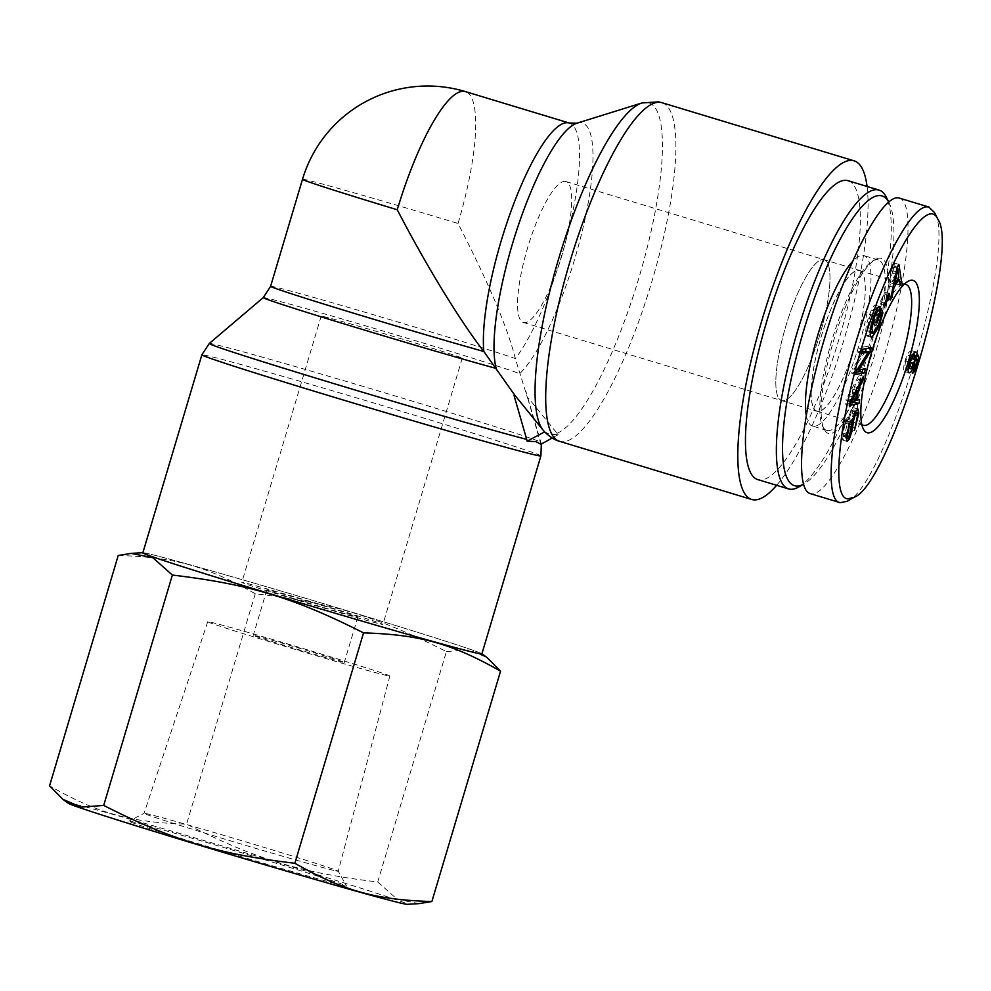 <?xml version="1.0" encoding="UTF-8"?>
<svg xmlns="http://www.w3.org/2000/svg" width="991" height="991" viewBox="0 0 991 991"><rect width="100%" height="100%" fill="white"/><g stroke="black" fill="none" stroke-linecap="round" stroke-linejoin="round"><path stroke-width="0.74" stroke-dasharray="4.96 3.72" d="M514.069 395.582L514.812 395.174M527.658 398.357L528.624 398.283L527.658 398.357L515.332 358.593C507.776 328.095 488.674 283.054 458.04 223.471A130.589 31.08 106.8 0 0 465.473 91.618M527.881 398.692L540.925 444.29M544.356 431.568L549.324 434.207L558.168 434.677L528.624 398.283M558.168 434.677L552.148 438.034M776.634 485.305A176.894 42.093 106.8 0 0 843.192 342.341A176.894 42.093 106.8 0 0 867.063 186.457M142.84 552.842A176.894 2.948 -163.4 0 1 313.193 600.558A176.894 2.948 -163.4 0 1 481.874 653.911M460.134 357.9A73.607 1.226 -163.4 0 1 382.91 335.838A73.607 1.226 -163.4 0 1 321.171 316.166A73.607 1.226 -163.4 0 1 392.064 336.023A73.607 1.226 -163.4 0 1 462.252 358.222A73.607 1.226 -163.4 0 1 460.134 357.9M380.779 624.082A73.607 1.226 16.6 0 0 382.898 624.404A73.607 1.226 16.6 0 0 312.71 602.206A73.607 1.226 16.6 0 0 241.816 582.349A73.607 1.226 16.6 0 0 303.556 602.033A73.607 1.226 16.6 0 0 380.779 624.082M565.675 181.489A73.607 17.516 106.8 0 0 527.695 247.539A73.607 17.516 106.8 0 0 523.335 322.459A73.607 17.516 106.8 0 0 561.414 257.078A73.607 17.516 106.8 0 0 565.96 181.564A73.607 17.516 106.8 0 0 565.675 181.489M823.93 259.617A73.607 17.516 -73.2 0 1 824.215 259.704A73.607 17.516 -73.2 0 1 819.668 335.218A73.607 17.516 -73.2 0 1 781.589 400.599A73.607 17.516 -73.2 0 1 785.962 325.68A73.607 17.516 -73.2 0 1 823.93 259.617A73.582 17.504 -73.2 0 1 824.215 259.716A73.582 17.504 -73.2 0 1 819.668 335.218A73.582 17.504 -73.2 0 1 781.602 400.587A73.582 17.504 -73.2 0 1 785.962 325.68A73.582 17.504 -73.2 0 1 823.93 259.642M302.503 179.309A130.589 2.168 -163.4 0 1 458.04 223.471M859.247 270.332A73.582 17.504 -73.2 0 1 859.531 270.407A73.582 17.504 -73.2 0 1 854.985 345.909A73.582 17.504 -73.2 0 1 816.918 411.265A73.582 17.504 -73.2 0 1 821.279 336.37A73.582 17.504 -73.2 0 1 859.247 270.332M888.642 201.916A151.363 36.023 -73.2 0 1 889.162 202.932A151.363 36.023 -73.2 0 1 872.699 351.272A151.363 36.023 -73.2 0 1 804.172 483.856A151.363 36.023 -73.2 0 1 803.428 484.265L804.172 483.856M798.684 487.002A156.12 37.15 106.8 0 0 869.367 350.257A156.12 37.15 106.8 0 0 886.35 197.259M848.11 180.721A156.12 37.15 -73.2 0 1 838.46 340.904A156.12 37.15 -73.2 0 1 757.694 479.57M806.216 415.056A89.041 21.183 106.8 0 0 812.434 426.056A89.041 21.183 106.8 0 0 812.793 426.155A89.041 21.183 106.8 0 0 858.726 346.243A89.041 21.183 106.8 0 0 864.003 255.616A89.041 21.183 106.8 0 0 863.657 255.517A89.041 21.183 106.8 0 0 852.347 261.723M859.197 270.493A73.408 17.466 -73.2 0 1 859.47 270.568A73.408 17.466 -73.2 0 1 855.134 345.264A73.408 17.466 -73.2 0 1 817.253 411.178A73.408 17.466 -73.2 0 1 816.956 411.092A73.408 17.466 -73.2 0 1 821.328 336.345A73.408 17.466 -73.2 0 1 859.197 270.493M905.873 360.972C904.82 364.663 904.808 366.843 905.836 367.5L905.836 367.5C907.013 367.525 908.202 365.617 909.404 361.777C910.506 357.887 910.593 355.62 909.651 354.989C908.413 355.075 907.149 357.07 905.873 360.972L909.527 362.074M909.676 355.001L912.03 355.707L909.676 355.001M912.55 373.211L908.14 371.873L912.798 359.547L911.299 354.79L909.986 362.805C908.165 368.516 906.406 371.427 904.684 371.538L904.659 371.538C903.197 370.646 903.334 367.091 905.08 360.86C907.087 353.886 909.428 350.529 912.104 350.802L914.036 352.87M914.297 355.1L912.761 363.338C911.163 368.528 909.614 371.377 908.14 371.873M912.364 355.1L911.299 354.79M917.22 360.885L912.798 359.547M914.891 368.045L910.481 366.707M913.64 369.309L909.23 367.971M898.8 277.505L894.39 276.167L893.374 267.174L890.29 282.695L894.39 276.167M896.979 268.264L893.374 267.174M895.74 274.135L892.296 273.095M893.721 283.723L890.29 282.695M890.934 296.99L887.577 295.975L885.892 298.663L892.792 265.811L894.514 263.061L897.152 280.713L895.344 283.612L894.638 278.112L889.596 286.164L887.577 295.975M890.302 300L885.892 298.663M893.002 287.192L889.596 286.164M897.809 279.078L894.638 278.112M899.754 284.937L895.344 283.612M899.295 281.357L897.152 280.713M898.936 264.399L894.514 263.061M897.214 267.149L892.792 265.811M879.364 313.478L875.883 312.425L872.551 321.195L872.006 319.87L876.812 307.235L878.509 311.36L874.508 325.469L871.2 332.728M876.961 322.521L872.551 321.195M881.135 315.819L876.725 314.481L875.883 312.425M870.519 328.417L867.398 327.476L868.834 332.01L873.876 324.367L876.725 314.481M876.601 309.898L874.483 309.266C873.43 308.721 872.006 310.802 870.209 315.485L867.398 327.476M879.76 306.578L875.685 305.339L874.483 309.266M870.296 334.178L867.422 336.234L866.369 335.02C865.019 330.883 866.122 323.958 869.689 314.234C872.266 307.495 874.273 304.534 875.685 305.339L879.934 306.615M879.996 311.806L878.509 311.36M881.234 308.56L876.812 307.235M876.416 321.208L872.006 319.87M854.453 430.49L850.03 429.153L853.003 414.659L852.409 411.5L851.096 412.826L849.287 418.648L847.677 429.623L844.927 437.712L842.635 440.029L841.78 435.867L845.682 420.63L843.217 433.141L843.7 436.164L844.889 435.024L847.937 419.515L851.034 410.187L853.524 407.697L854.453 411.872L850.03 429.153M850.427 433.476L846.017 432.138M849.014 424.272L845.719 423.281M850.105 421.955L845.682 420.63M850.972 430.627L847.677 429.623M852.607 419.651L849.287 418.648M854.403 427.889L849.981 426.551M856.162 390.206L853.028 389.265L846.723 400.661L851.356 399.162L853.028 389.265M850.241 401.727L846.723 400.661M853.016 401.095L848.606 399.757M855.766 400.5L851.356 399.162M859.643 399.497L855.221 398.159L854.787 400.711M855.865 399.943L852.371 398.877L855.221 398.159M857.549 387.605L854.428 386.663L852.371 398.877M861.439 380.284L858.392 379.367L854.428 386.663M863.557 376.307L859.135 374.97L858.392 379.367M850.328 401.182L845.918 399.844L859.135 374.97M849.621 405.356L845.212 404.018L845.918 399.844M850.005 403.102L845.212 404.018M865.515 368.875L861.105 367.537L860.51 369.705M857.252 369.556L854.316 368.677L861.105 367.537M865.366 351.248L854.316 368.677M871.262 347.791L866.84 346.454L866.258 348.634M862.616 349.228L858.194 347.903L866.84 346.454M861.513 353.267L857.104 351.929L858.194 347.903M862.108 351.099L857.104 351.929M856.955 370.027L852.533 368.689L863.892 350.802M855.778 374.35L851.356 373.012L852.533 368.689M856.373 372.182L851.356 373.012M888.37 295.578L885.074 294.587L880.454 304.15L880.33 301.747L884.951 292.184L885.074 294.587M884.876 305.488L880.454 304.15M889.361 293.522L884.951 292.184M884.752 303.085L880.33 301.747M827.138 430.49A89.041 21.183 106.8 0 0 873.071 350.579A89.041 21.183 106.8 0 0 878.36 259.952A89.041 21.183 106.8 0 0 872.6 261.042A89.041 21.183 106.8 0 0 832.291 339.046A89.041 21.183 106.8 0 0 822.604 426.303A89.041 21.183 106.8 0 0 826.791 430.404A89.041 21.183 106.8 0 0 827.138 430.49M828.662 433.439A91.407 21.752 -73.2 0 1 824.017 429.128A91.407 21.752 -73.2 0 1 833.964 339.541A91.407 21.752 -73.2 0 1 875.338 259.469A91.407 21.752 -73.2 0 1 878.906 340.545A91.407 21.752 -73.2 0 1 828.662 433.439M899.308 198.089C915.312 202.337 908.536 275.139 884.839 353.812C861.365 432.534 826.692 497.953 810.688 493.729L810.254 493.605M847.057 501.322C884.443 488.439 957.74 246.016 934.501 212.557M861.823 424.532A73.582 17.504 -73.2 0 1 859.804 421.881A73.582 17.504 -73.2 0 1 867.819 349.786A73.582 17.504 -73.2 0 1 901.116 285.346A73.582 17.504 -73.2 0 1 904.275 284.256M335.33 870.767A101.33 1.685 16.6 0 0 338.241 871.213A101.33 1.685 16.6 0 0 338.228 871.188A101.33 1.685 16.6 0 0 241.618 840.653A101.33 1.685 16.6 0 0 144.067 813.301A101.33 1.685 16.6 0 0 144.042 813.326A101.33 1.685 16.6 0 0 228.995 840.405A101.33 1.685 16.6 0 0 335.33 870.767M343.332 885.582A113.569 1.895 -163.4 0 1 223.248 851.269A113.569 1.895 -163.4 0 1 128.941 821.167A113.569 1.895 -163.4 0 1 238.286 851.826A113.569 1.895 -163.4 0 1 346.577 886.053A113.569 1.895 -163.4 0 1 343.332 885.582M387.134 675.614A95.025 1.586 -163.4 0 1 287.402 647.123A95.025 1.586 -163.4 0 1 207.726 621.741A95.025 1.586 -163.4 0 1 299.245 647.371A95.025 1.586 -163.4 0 1 389.847 676.035A95.025 1.586 -163.4 0 1 387.134 675.614M68.131 803.218A177.129 2.948 -163.4 0 1 238.596 850.823A177.129 2.948 -163.4 0 1 407.289 904.325M356.5 616.736A47.481 0.793 16.6 0 0 357.862 616.947A47.481 0.793 16.6 0 0 318.037 604.25A47.481 0.793 16.6 0 0 268.214 590.029A47.481 0.793 16.6 0 0 266.852 589.818A47.481 0.793 16.6 0 0 306.677 602.503A47.481 0.793 16.6 0 0 356.5 616.736M342.936 662.236A47.481 0.793 -163.4 0 1 293.113 648.015A47.481 0.793 -163.4 0 1 253.287 635.318A47.481 0.793 -163.4 0 1 299.022 648.126A47.481 0.793 -163.4 0 1 344.298 662.446A47.481 0.793 -163.4 0 1 342.936 662.236M418.995 903.631L397.242 899.308L377.732 881.978C300.769 872.798 255.802 859.197 186.568 824.14C130.317 822.443 98.084 813.45 49.55 785.863M118.226 555.48C174.478 557.165 206.71 566.171 255.244 593.745C332.208 602.924 377.175 616.526 446.408 651.582L377.732 881.978M446.408 651.582L469.139 649.923L487.163 657.665M255.244 593.745L186.568 824.14M481.923 653.775A177.129 2.948 16.6 0 0 313.193 600.558A177.129 2.948 16.6 0 0 142.877 552.693M540.9 455.897A176.894 2.948 16.6 0 0 372.232 402.544A176.894 2.948 16.6 0 0 201.867 354.828M209.262 343.505A173.053 2.874 -163.4 0 1 375.911 390.206A173.053 2.874 -163.4 0 1 540.925 442.37A173.053 2.874 -163.4 0 1 540.491 442.481M662.013 102.717A176.894 42.093 -73.2 0 1 655.745 268.14A176.894 42.093 -73.2 0 1 568.066 440.599A176.894 42.093 -73.2 0 1 559.556 441.329M556.967 433.302A173.053 41.176 106.8 0 0 646.281 251.33A173.053 41.176 106.8 0 0 641.957 102.965M577.072 123.169A134.429 31.985 -73.2 0 1 583.711 224.92A134.429 31.985 -73.2 0 1 519.643 373.718A134.429 2.242 16.6 0 0 384.124 331.328A134.429 2.242 16.6 0 0 263.247 297.597M270.605 286.312A130.589 2.168 -163.4 0 1 377.385 315.906A130.589 2.168 -163.4 0 1 515.332 358.593A130.589 31.08 106.8 0 0 570.543 222.009A130.589 31.08 106.8 0 0 569.292 123.033M908.177 368.206L905.836 367.5L908.177 368.206M913.813 363.115L909.404 361.777M916.415 364.453L912.761 363.338M916.526 352.139L912.104 350.802M909.49 362.198L905.08 360.86M909.057 372.864L904.684 371.538L909.081 372.876M913.578 363.883L909.986 362.805M916.477 364.23L912.067 362.892M898.168 272.451L893.746 271.113M878.299 325.705L873.876 324.367M870.234 331.564L867.881 330.858M873.74 316.55L870.209 315.485M874.099 315.572L869.689 314.234M870.792 336.358L866.369 335.02M877.976 326.522L874.508 325.469M855.159 412.083L854.453 411.872M855.456 411.525L851.034 410.187M852.359 420.841L847.937 419.515M849.312 436.362L844.889 435.024M846.438 434.108L843.217 433.141M846.203 437.204L841.78 435.867M846.19 438.084L844.927 437.712M854.366 413.817L851.096 412.826M857.426 415.997L853.003 414.659M852.607 396.895L849.398 395.929M541.346 444.042L525.973 391.668M321.171 316.166L241.816 582.349M462.252 358.222L382.898 624.404M523.335 322.459L816.918 411.265M565.96 181.564L859.531 270.407M889.162 202.932L888.654 201.904M912.191 350.826L916.601 352.164M868.834 332.01L870.222 332.431M867.422 336.234L871.832 337.572M853.524 407.697L857.933 409.035M843.7 436.164L846.203 436.92M842.635 440.029L847.057 441.367M852.409 411.5L855.047 412.306M822.604 426.303L824.017 429.128M872.6 261.042L875.338 259.469M878.36 259.952L864.003 255.616M826.791 430.404L812.434 426.056M839.266 502.387L840.108 502.648M859.804 421.881L863.31 428.979M901.116 285.346L907.967 281.382M816.956 411.092L863.248 425.288M859.47 270.568L905.873 284.429M207.726 621.741L144.042 813.326L128.941 821.167M389.847 676.035L338.241 871.213L346.577 886.053M266.852 589.818L253.287 635.318M357.862 616.947L344.298 662.446"/><path stroke-width="1.49" d="M542.87 429.834L514.812 395.174L514.069 395.582L526.679 439.36A173.053 2.874 -163.4 0 1 339.43 385.276A173.053 2.874 -163.4 0 1 209.262 343.505L201.867 354.828A176.894 2.948 16.6 0 0 350.232 402.111A176.894 2.948 16.6 0 0 535.834 455.117A176.894 2.948 16.6 0 0 540.9 455.897L541.346 444.042M552.148 438.034L540.925 444.29L535.97 441.639L527.113 441.168L544.654 431.903C552.681 439.88 559.308 441.268 559.556 441.329A176.894 42.093 -73.2 0 1 570.06 261.29A176.894 42.093 -73.2 0 1 661.319 102.531A176.894 42.093 -73.2 0 1 662.013 102.717L658.458 101.85L641.957 102.965A173.053 41.176 106.8 0 0 559.345 256.458A173.053 41.176 106.8 0 0 543.006 430.007A173.053 41.176 106.8 0 0 543.155 430.193L537.964 423.801M527.113 441.168L526.679 439.36M543.155 430.193L544.356 431.568M209.262 343.505L263.247 297.597A134.429 2.242 16.6 0 0 351.21 326.064A134.429 2.242 16.6 0 0 496.181 368.429A134.429 31.985 -73.2 0 1 517.079 229.144A134.429 31.985 -73.2 0 1 577.072 123.169L569.292 123.033L465.473 91.618A130.589 31.08 106.8 0 0 397.267 209.758C426.093 265.34 460.047 320.935 483.831 351.483L514.775 395.186M867.063 186.457A176.894 42.093 106.8 0 0 854.131 160.839A176.894 42.093 106.8 0 0 853.437 160.653A176.894 42.093 106.8 0 0 762.178 319.412A176.894 42.093 106.8 0 0 751.673 499.464A176.894 42.093 106.8 0 0 776.634 485.305M540.9 455.897L481.874 653.911A176.894 2.948 -163.4 0 1 476.807 653.131A176.894 2.948 -163.4 0 1 291.205 600.125A176.894 2.948 -163.4 0 1 142.84 552.842L201.867 354.828M397.267 209.758A130.589 2.168 -163.4 0 1 302.503 179.309L270.605 286.312A130.589 2.168 -163.4 0 0 347.308 311.273A130.589 2.168 -163.4 0 0 483.831 351.483A130.589 31.08 106.8 0 1 512.632 206.735A130.589 31.08 106.8 0 1 569.292 123.033M888.654 201.904L886.35 197.259A156.12 37.15 106.8 0 0 879.017 190.074A156.12 37.15 106.8 0 0 878.398 189.913A156.12 37.15 106.8 0 0 797.866 330.028A156.12 37.15 106.8 0 0 788.601 488.922A156.12 37.15 106.8 0 0 798.684 487.002L803.428 484.277A151.363 36.023 -73.2 0 1 798.597 348.386A151.363 36.023 -73.2 0 1 881.457 195.797A151.363 36.023 -73.2 0 1 888.642 201.916M788.601 488.922L757.694 479.57A156.12 37.15 -73.2 0 1 766.96 320.675A156.12 37.15 -73.2 0 1 847.503 180.56A156.12 37.15 -73.2 0 1 848.11 180.721L879.017 190.074M852.347 261.723A89.041 21.183 106.8 0 0 817.773 335.255A89.041 21.183 106.8 0 0 806.216 415.056M910.295 362.31C909.23 366.001 909.218 368.181 910.258 368.838L910.258 368.838C911.435 368.863 912.624 366.955 913.813 363.115C914.928 359.225 915.015 356.958 914.074 356.326L914.074 356.326C912.822 356.413 911.559 358.408 910.295 362.31L909.527 362.074M915.709 356.116L914.408 364.131C912.587 369.854 910.816 372.765 909.106 372.876C907.62 371.984 907.744 368.417 909.49 362.198C911.497 355.224 913.838 351.867 916.526 352.139L918.707 356.438L917.17 364.676C915.573 369.866 914.024 372.715 912.55 373.211L917.22 360.885L915.709 356.116L912.364 355.1M914.036 352.87L914.284 355.682M897.796 268.511L894.712 284.021L898.8 277.505L897.796 268.511L896.979 268.264M896.706 274.433L895.74 274.135M894.712 284.021L893.721 283.723M891.999 297.312L890.302 300L897.214 267.149L898.936 264.399L901.575 282.051L899.754 284.937L899.048 279.45L894.006 287.501L891.999 297.312L890.934 296.99M894.006 287.501L893.002 287.192M899.048 279.45L897.809 279.078M901.575 282.051L899.295 281.357M882.919 312.698L878.93 326.807L871.832 337.572L870.792 336.358C869.441 332.22 870.544 325.283 874.099 315.572C876.688 308.833 878.683 305.86 880.095 306.677L878.893 310.592C877.84 310.059 876.428 312.14 874.619 316.823L871.82 328.814L873.257 333.348L878.299 325.705L881.135 315.819L880.293 313.751L876.961 322.521L876.416 321.208L881.234 308.56L882.919 312.698L879.996 311.806M880.293 313.751L879.364 313.478M871.82 328.814L870.519 328.417M878.893 310.592L876.601 309.898M871.2 332.728L870.296 334.178M853.709 419.986L852.087 430.961L849.337 439.038L847.057 441.367L846.203 437.204L850.105 421.955L847.627 434.467L848.123 437.502L849.312 436.362L852.359 420.841L855.456 411.525L857.933 409.035L858.875 413.21L854.453 430.49L857.426 415.997L856.819 412.838L855.506 414.151L853.709 419.986L852.607 419.651M850.142 424.619L849.014 424.272M852.087 430.961L850.972 430.627M851.145 401.999L855.766 400.5L857.438 390.603L851.145 401.999L850.241 401.727M857.438 390.603L856.162 390.206M858.949 403.572L849.621 405.356L850.328 401.182L863.557 376.307L862.814 380.705L858.85 388.001L856.781 400.215L859.643 399.497L858.949 403.572L854.527 402.247L850.005 403.102M854.787 400.711L854.527 402.247M856.781 400.215L855.865 399.943M858.85 388.001L857.549 387.605M862.814 380.705L861.439 380.284M864.425 372.913L855.778 374.35L856.955 370.027L868.302 352.139L861.513 353.267L862.616 349.228L871.262 347.791L870.086 352.115L858.726 370.002L865.515 368.875L864.425 372.913L860.002 371.575L856.373 372.182M860.51 369.705L860.002 371.575M858.726 370.002L857.252 369.556M870.086 352.115L865.366 351.248M866.258 348.634L865.663 350.777M868.302 352.139L862.108 351.099M889.484 295.925L884.876 305.488L884.752 303.085L889.361 293.522L889.484 295.925L888.37 295.578M847.677 498.832C829.021 497.866 841.037 403.325 871.312 318.235C896.954 244.009 928.641 197.036 937.957 219.445C960.502 250.45 889.323 485.986 853.858 497.408L847.677 498.832M867.373 432.745A79.54 18.928 106.8 0 0 911.101 351.879A79.54 18.928 106.8 0 0 907.967 281.382A79.54 18.928 106.8 0 0 871.981 351.049A79.54 18.928 106.8 0 0 863.31 428.979A79.54 18.928 106.8 0 0 867.373 432.745M840.108 502.648L810.254 493.605C794.163 489.381 801.1 415.848 825.045 336.804C848.754 257.697 883.588 192.638 899.308 198.089M937.957 219.445L934.501 212.557L929.1 207.317C915.895 201.421 887.515 249.819 864.809 315.262C833.939 401.999 821.006 499.947 840.095 502.697L847.057 501.322L853.858 497.408M904.275 284.256A73.582 17.504 -73.2 0 1 905.873 284.429A73.582 17.504 -73.2 0 1 901.525 359.299A73.582 17.504 -73.2 0 1 863.557 425.362A73.582 17.504 -73.2 0 1 863.248 425.288A73.582 17.504 -73.2 0 1 861.823 424.532M402.42 903.47A177.129 2.948 -163.4 0 1 220.423 851.542A177.129 2.948 -163.4 0 1 68.131 803.218L62.941 799.365L80.965 807.108L103.696 805.435C172.929 840.504 217.896 854.106 294.86 863.272C343.394 890.847 375.626 899.853 431.878 901.537L418.995 903.631L407.289 904.325A177.129 2.948 -163.4 0 1 402.42 903.47M142.877 552.693A177.129 2.948 16.6 0 0 142.815 552.705A177.129 2.948 16.6 0 0 271.138 594.08A177.129 2.948 16.6 0 0 477.03 653.205A177.129 2.948 16.6 0 0 481.973 653.8L487.163 657.665L500.554 671.155C452.02 643.58 419.788 634.574 363.536 632.89C294.302 597.821 249.336 584.219 172.372 575.053L152.862 557.71L131.109 553.387L118.226 555.48L49.55 785.863L62.941 799.365M500.554 671.155L431.878 901.537M363.536 632.89L294.86 863.272M172.372 575.053L103.696 805.435M914.074 356.326L912.03 355.707L914.086 356.339M917.17 364.676L916.415 364.453M918.707 356.438L914.297 355.1M914.408 364.131L913.578 363.883M872.303 332.196L870.234 331.564M874.619 316.823L873.74 316.55M878.93 326.807L877.976 326.522M858.875 413.21L855.159 412.083M847.627 434.467L846.438 434.108M849.337 439.038L846.19 438.084M855.506 414.151L854.366 413.817M853.808 397.267L852.607 396.895M577.072 123.169L641.957 102.965M559.556 441.329L751.673 499.464M662.013 102.717L854.131 160.839M263.247 297.597L270.605 286.312M465.473 91.618A130.589 130.589 0 0 0 302.503 179.309M870.222 332.431L873.257 333.348M846.203 436.92L848.123 437.502M855.047 412.306L856.819 412.838M899.295 198.076L929.149 207.107M142.815 552.705L131.109 553.387"/></g></svg>
